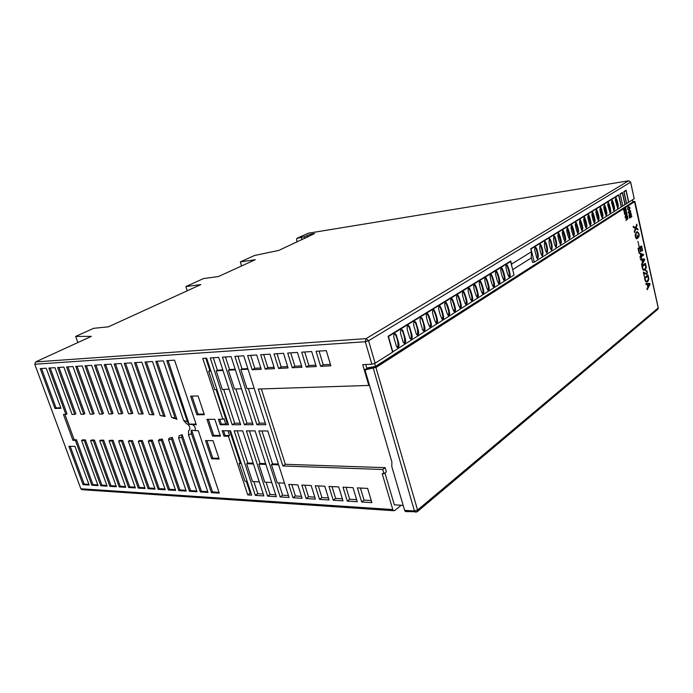 <?xml version="1.0" encoding="UTF-8"?>
<svg xmlns="http://www.w3.org/2000/svg" width="693" height="693" viewBox="0 0 693 693"><rect width="100%" height="100%" fill="white"/><g stroke="black" fill="none" stroke-linecap="round" stroke-linejoin="round"><path stroke-width="1.04" d="M225.121 435.499L223.995 436.192L228.421 436.235L229.548 435.542L225.121 435.499L223.562 430.769M227.98 430.786L229.548 435.542M401.178 505.249L394.715 510.533L393.641 510.715L392.801 509.563L80.838 488.773L34.771 364.232L365.315 341.744L366.095 338.617L628.638 180.795L320.998 231.141M392.801 509.563L382.172 473.596L383.948 473.665L382.709 469.482L282.857 465.973L258.307 389.024L368.789 385.438L362.716 364.674L371.838 364.223L365.315 341.744L368.589 340.748L375.104 363.227L371.838 364.223M223.995 436.192L222.202 430.76L230.518 430.795L251.68 495.149L247.765 494.906L228.421 436.235M206.973 419.36L212.552 436.079L220.426 436.157L214.839 419.308L206.973 419.36M220.209 424.748L228.534 424.748L206.635 358.142L202.754 358.394L222.825 419.265L218.408 419.291L220.209 424.748L221.344 424.073L219.768 419.282M196.292 424.774L174.549 360.161L166.753 360.655L187.439 421.786L189.206 424.341L196.292 424.774M192.827 424.774C195.287 426.732 195.946 428.681 194.802 430.63L191.173 430.171L191.433 433.593L211.417 492.645L219.3 493.139L198.267 430.648L194.802 430.63M191.433 433.593L188.557 434.996L188.539 430.959C190.947 428.343 190.064 425.719 185.871 423.085L183.593 420.348L163.409 360.862L155.778 361.339L175.121 418.061L176.906 419.308L171.569 417.316L152.503 361.547L145.036 362.015L163.583 415.982L165.116 416.493L160.196 415.531L141.831 362.214L134.52 362.673L152.538 414.717L153.439 414.76M181.67 437.248L178.629 437.967L179.21 435.706L182.146 434.693L181.67 437.248L200.329 491.961L208.039 492.437L188.557 434.996M171.578 439.258L168.52 439.691L169.3 438.037L172.314 437.456L171.578 439.258L189.458 491.285L197.02 491.753L178.629 437.967M161.452 440.471L158.394 440.722L159.295 439.44L162.327 439.093L161.452 440.471L178.811 490.618L186.218 491.086L168.52 439.691M151.351 441.129L148.302 441.242L149.307 440.254L152.321 440.064L151.351 441.129L168.382 489.977L175.632 490.427L158.394 440.722M141.303 441.354L138.279 441.346L139.362 440.601L142.36 440.54L141.303 441.354L158.151 489.336L165.263 489.778L148.302 441.242M152.538 414.717L149.272 414.449L131.384 362.872L124.22 363.323L141.892 413.998L138.739 413.877L121.145 363.522L114.128 363.955L131.601 413.738L128.56 413.738L111.114 364.146L104.236 364.579L121.639 413.816L118.676 413.851L101.291 364.769L94.551 365.185L111.894 413.929L108.983 413.964L91.658 365.367L85.048 365.783L102.33 414.042L99.48 414.076L82.216 365.965L75.736 366.372L92.957 414.154L90.159 414.189L72.956 366.545L66.597 366.944L83.758 414.267L81.012 414.293L63.877 367.117L57.64 367.507L74.74 414.371L72.046 414.405L54.972 367.68L48.856 368.061L65.887 414.475L63.444 414.509L72.93 440.324L75.381 440.367L91.84 485.213L98.059 485.602L81.566 440.462L84.269 440.505L100.78 485.776L107.12 486.165L90.566 440.601L93.321 440.644L109.892 486.339L116.355 486.737L99.74 440.748L102.555 440.791L119.179 486.919L125.762 487.326L109.096 440.895L111.963 440.939L128.638 487.5L135.352 487.924L118.633 441.043L121.552 441.086L138.288 488.106L145.123 488.53L128.361 441.19L131.341 441.242L148.12 488.712L155.093 489.145L138.279 441.346M160.196 415.531L163.583 415.982M171.569 417.316L175.121 418.061M183.593 420.348L187.439 421.786M198.077 395.946L190.618 396.153L196.873 414.778L204.34 414.7L198.077 395.946M219.144 459.043L213.02 440.687L205.535 440.583L211.651 458.818L219.144 459.043M68.893 446.275L83.056 484.667L89.163 485.048L74.965 446.405L68.893 446.275M50.485 379.807L46.232 368.226L40.229 368.598L54.929 408.446L60.967 408.333L50.485 379.807M263.868 495.911L255.336 495.382L234.165 430.812L242.671 430.855L263.868 495.911M220.859 390.246L210.256 357.917L218.728 357.389L240.679 424.74L232.172 424.74L220.859 390.246M241.744 389.561L253.092 424.722L244.404 424.731L222.436 357.155L231.098 356.609L241.744 389.561M272.089 483.549L276.334 496.682L267.611 496.145L246.396 430.873L255.093 430.916L272.089 483.549M265.8 424.714L256.904 424.722L234.892 356.367L243.754 355.812L265.8 424.714M278.95 465.835L289.068 497.479L280.154 496.924L258.905 430.933L267.801 430.977L278.95 465.835M247.644 355.57L256.705 354.998L261.235 369.291L252.157 369.741L247.644 355.57M269.967 354.166L274.497 368.624L265.211 369.092L260.681 354.747L269.967 354.166M283.541 353.317L288.08 367.948L278.569 368.425L274.038 353.915L283.541 353.317M292.255 367.74L287.708 353.049L297.444 352.442L301.992 367.255L292.255 367.74L294.854 366.216L301.568 365.878M320.616 366.328L316.06 351.273L326.282 350.632L330.838 365.817L320.616 366.328L323.198 364.769L330.414 364.397M306.263 367.039L301.715 352.174L311.685 351.542L316.242 366.545L306.263 367.039L308.853 365.506L315.817 365.15M302.096 498.284L292.974 497.721L288.73 484.39L297.843 484.857L302.096 498.284M315.419 499.116L306.089 498.536L301.836 485.057L311.157 485.533L315.419 499.116M319.508 499.367L315.246 485.741L324.783 486.226L329.045 499.965L319.508 499.367L321.924 497.574L328.43 497.964M342.992 500.831L333.229 500.225L328.967 486.443L338.73 486.936L342.992 500.831M353.006 487.664L357.267 501.715L347.271 501.091L343.009 487.153L353.006 487.664M367.619 488.409L371.89 502.624L361.651 501.992L357.389 487.881L367.619 488.409M221.344 424.073L225.762 424.064L223.96 418.589L222.825 419.265M225.762 424.064L227.183 423.215L216.129 389.631M216.978 389.605L214.778 389.674L208.688 371.197L209.858 370.564L205.786 358.203M54.929 408.446L56.055 407.874L41.545 368.52M83.056 484.667L84.139 484.043L70.227 446.301M220.192 435.455L213.678 435.395L212.552 436.079M213.678 435.395L208.333 419.352M204.123 414.05L198.016 414.119L196.873 414.778M198.016 414.119L191.978 396.11M218.893 458.298L212.768 458.116L211.651 458.818M212.768 458.116L206.886 440.601M131.601 413.738L132.805 413.297L115.471 363.877M141.892 413.998L143.174 413.808L125.563 363.236M72.93 440.324L74.177 439.734L64.917 414.492M93.321 440.644L94.439 440.038L91.675 439.994L90.566 440.601M102.555 440.791L103.664 440.176L100.857 440.133L99.74 440.748M111.963 440.939L113.08 440.315L110.213 440.272L109.096 440.895M121.552 441.086L122.67 440.462L119.75 440.41L118.633 441.043M131.341 441.242L132.354 440.661L129.478 440.557L128.361 441.19M84.269 440.505L85.378 439.899L82.675 439.856L81.566 440.462M75.381 440.367L76.49 439.769L74.177 439.734M211.417 492.645L212.508 491.926L191.649 430.232M189.206 424.341L168.096 360.568M200.329 491.961L201.42 491.25L182.146 434.693M176.906 419.308L157.129 361.261M168.382 489.977L169.473 489.284L152.321 440.064M196.067 424.107L189.587 424.116M189.458 491.285L190.549 490.583L172.314 437.456M165.116 416.493L146.388 361.928M178.811 490.618L179.903 489.925L162.327 439.093M153.924 414.812L135.863 362.595M91.84 485.213L92.923 484.58L76.49 439.769M65.887 414.475L67.004 413.903L50.173 367.974M67.931 366.866L84.884 413.678L83.758 414.267M105.579 364.492L122.774 413.201L121.639 413.816M95.885 365.107L113.028 413.323L111.894 413.929M77.062 366.285L94.083 413.556L92.957 414.154M86.382 365.705L103.465 413.444L102.33 414.042M58.966 367.429L75.866 413.79L74.74 414.371M109.892 486.339L110.975 485.689L94.439 440.038M138.288 488.106L139.371 487.439L122.67 440.462M148.12 488.712L149.212 488.037L132.458 440.601M128.638 487.5L129.73 486.841L113.08 440.315M119.179 486.919L120.261 486.261L103.664 440.176M100.78 485.776L101.862 485.135L85.378 439.899M158.151 489.336L159.243 488.66L142.36 440.54M219.023 492.333L212.508 491.926M207.77 491.64L201.42 491.25M196.751 490.965L190.549 490.583M185.949 490.297L179.903 489.925M175.364 489.648L169.473 489.284M164.995 489.007L159.243 488.66M154.825 488.383L149.212 488.037M144.854 487.777L139.371 487.439M135.083 487.17L129.73 486.841M125.494 486.581L120.261 486.261M116.086 486.01L110.975 485.689M106.852 485.438L101.862 485.135M97.8 484.883L92.923 484.58M88.903 484.338L84.139 484.043M60.767 407.787L56.055 407.874M80.838 488.773L82.346 489.7M307.579 237.214L307.077 235.507C310.195 234.26 312.673 233.628 314.509 233.602L278.811 250.407L254.426 255.535L240.332 261.911L255.275 259.702L218.468 276.524L203.499 278.577L185.854 286.564L200.823 284.589L108.403 326.827L93.564 328.335L75.676 336.426L91.337 336.374L35.603 361.928L34.771 364.232M297.184 241.978L296.526 239.769L296.873 238.401L304.392 236.729L304.903 238.444M307.077 235.507L304.392 236.729M297.115 238.314L308.29 233.212L320.712 231.193M75.676 336.426L77.867 342.55M240.332 261.911L241.597 265.947M187.24 290.8L185.854 286.564M247.765 494.906L250.216 493.234L246.275 481.245M247.124 481.288L244.915 481.176L239.094 463.496L240.194 462.777L229.678 430.795M240.194 462.777L241.043 462.803M227.183 423.215L228.023 423.215M209.858 370.564L210.698 370.521M250.216 493.234L251.065 493.286M253.837 481.626L257.787 493.693L263.253 494.022M257.787 493.693L255.336 495.382M259.303 481.895L252.477 481.557L246.647 463.747L253.465 463.981M237.214 430.829L247.756 463.028L253.214 463.21M247.756 463.028L246.647 463.747M369.404 385.031L368.789 385.438M366.796 368.269L365.705 364.527M512.664 269.62L531.236 257.987L531.462 251.758L511.512 264.094L510.732 260.992L388.08 336.235L392.602 352.122L375.104 363.227M511.512 264.094L511.867 266.45M630.647 182.155L634.216 198.726L628.759 202.191L626.108 190.203L623.821 191.606L626.489 203.629L625.121 204.504L622.444 192.455L620.131 193.875L622.825 205.96L621.43 206.843L618.728 194.733L530.717 248.726L531.462 251.758M382.709 469.482L385.135 467.636L285.334 464.293L282.857 465.973M285.334 464.293L261.348 388.929M403.153 505.379L394.334 504.825L384.927 472.912M385.135 467.636L386.356 471.812L383.948 473.665M208.688 371.197L210.889 371.084M239.094 463.496L241.294 463.565M213.297 357.727L217.368 370.175L222.808 369.897M217.368 370.175L216.207 370.816L222.99 370.469M223.657 389.379L234.719 423.198L240.168 423.189M229.097 389.197L222.306 389.423L216.207 370.816M234.719 423.198L232.172 424.74M235.854 388.972L246.942 423.172L252.59 423.154M244.404 424.731L246.942 423.172M241.493 388.79L234.503 389.016L228.395 370.201L229.556 369.56L235.187 369.265M225.476 356.964L229.556 369.56M228.395 370.201L235.377 369.845M266.095 482.233L270.053 494.43L275.719 494.776M267.611 496.145L270.053 494.43M271.76 482.519L264.743 482.163L258.896 464.171L265.913 464.414M249.445 430.89L260.005 463.444L258.896 464.171M260.005 463.444L265.662 463.626M248.337 388.556L259.442 423.146L265.289 423.128M256.904 424.722L259.442 423.146M254.166 388.366L246.985 388.608L240.861 369.568L242.022 368.919L247.851 368.624M237.933 356.176L242.022 368.919M240.861 369.568L248.042 369.204M278.629 482.865L282.597 495.192L288.453 495.547M280.154 496.924L282.597 495.192M284.494 483.151L277.278 482.796L271.422 464.596L278.629 464.847M261.954 430.951L272.531 463.86L271.422 464.596M272.531 463.86L278.378 464.059M250.675 355.379L254.773 368.269L260.811 367.957M252.157 369.741L254.773 368.269M263.712 354.556L267.827 367.602L274.081 367.281M265.211 369.092L267.827 367.602M277.061 353.725L281.176 366.918L287.656 366.588M278.569 368.425L281.176 366.918M290.731 352.858L294.854 366.216M319.075 351.082L323.198 364.769M304.729 351.983L308.853 365.506M291.779 484.546L295.409 495.971L301.481 496.335M292.974 497.721L295.409 495.971M304.885 485.213L308.524 496.76L314.804 497.141M306.089 498.536L308.524 496.76M318.286 485.897L321.924 497.574M331.999 486.59L335.646 498.406L342.377 498.813M333.229 500.225L335.646 498.406M346.032 487.309L349.679 499.255L356.652 499.67M347.271 501.091L349.679 499.255M360.403 488.037L364.05 500.121L371.266 500.563M361.651 501.992L364.05 500.121M630.604 181.956L628.638 180.795L630.604 181.956M374.644 363.478L375.493 366.406L632.848 202.027L632.38 199.896M534.251 262.188L621.283 206.938L618.658 195.157L531.003 248.986L534.251 262.188L532.562 262.378L531.375 257.562M375.493 366.406L367.411 367.87L364.994 369.941L376.282 367.299L634.901 201.507M633.87 201.394L375.745 366.874L373.189 367.853L414.449 511.01L404.617 510.351L391.805 466.588L391.857 461.841L364.994 369.941M407.649 511.659L405.457 511.512L404.617 510.351M415.826 512.248L414.449 511.01L417.584 510.031L375.745 366.874M634.935 201.68L658.203 307.579L657.657 309.416L417.377 511.607M509.71 261.616L510.62 261.504L514.024 275.034L392.55 351.966M510.62 261.504L388.478 336.512L392.87 351.949M487.967 290.332C486.607 287.812 485.568 284.563 484.823 280.587C484.58 278.751 484.979 277.841 486.001 277.85C487.37 280.388 488.418 283.628 489.145 287.595L488.513 287.656L487.941 290.324C488.989 290.341 489.388 289.431 489.145 287.595M493.329 286.937C491.995 284.433 490.956 281.202 490.228 277.252C489.986 275.433 490.375 274.532 491.38 274.532C492.732 277.053 493.771 280.275 494.49 284.225L493.866 284.286L493.312 286.928C494.343 286.945 494.733 286.044 494.49 284.225M499.766 280.899C500 282.701 499.618 283.593 498.631 283.593C497.297 281.107 496.275 277.893 495.556 273.952C495.313 272.158 495.694 271.258 496.682 271.266C498.024 273.761 499.055 276.975 499.766 280.899L499.142 280.968L498.596 283.584M510.1 274.385C510.325 276.152 509.961 277.035 509 277.035C507.7 274.575 506.696 271.405 505.985 267.498C505.76 265.74 506.124 264.856 507.077 264.856C508.393 267.316 509.398 270.487 510.1 274.385L509.476 274.454L508.965 277.018M504.963 277.616C505.197 279.4 504.825 280.293 503.854 280.293C502.538 277.815 501.524 274.627 500.805 270.703C500.571 268.927 500.944 268.035 501.914 268.035C503.248 270.513 504.261 273.709 504.963 277.616L504.339 277.685L503.82 280.275M504.339 277.685C503.568 273.596 502.564 270.409 501.325 268.122L501.914 268.035M509.476 274.454C508.714 270.383 507.718 267.212 506.488 264.943M499.142 280.968C498.362 276.845 497.34 273.64 496.084 271.344M493.866 284.286C493.078 280.145 492.047 276.923 490.774 274.61L491.38 274.532M488.513 287.656C487.725 283.489 486.677 280.249 485.386 277.928L486.001 277.85M426.36 316.727C426.1 314.7 426.585 313.704 427.815 313.747C429.313 316.484 430.474 319.923 431.306 324.081C431.566 326.108 431.081 327.105 429.851 327.061C428.361 324.333 427.2 320.894 426.36 316.727M432.597 312.872C432.337 310.862 432.813 309.875 434.017 309.918C435.507 312.63 436.659 316.051 437.474 320.183C437.733 322.202 437.257 323.181 436.053 323.146C434.58 320.435 433.428 317.013 432.597 312.872M438.747 309.078C438.487 307.086 438.946 306.107 440.133 306.15C441.606 308.835 442.749 312.24 443.555 316.354C443.815 318.347 443.347 319.317 442.16 319.282C440.705 316.597 439.561 313.193 438.747 309.078M444.802 305.327C444.542 303.361 444.993 302.399 446.162 302.425C447.617 305.102 448.743 308.48 449.54 312.578C449.8 314.544 449.341 315.514 448.18 315.48C446.734 312.82 445.608 309.433 444.802 305.327M450.771 301.646C450.511 299.697 450.952 298.735 452.096 298.761C453.543 301.412 454.66 304.773 455.448 308.853C455.699 310.802 455.258 311.763 454.106 311.729C452.676 309.087 451.567 305.726 450.771 301.646M456.652 298.007C456.392 296.076 456.834 295.131 457.952 295.157C459.381 297.782 460.49 301.126 461.261 305.18C461.512 307.112 461.079 308.064 459.953 308.038C458.541 305.414 457.432 302.07 456.652 298.007M462.448 294.421C462.196 292.515 462.621 291.571 463.721 291.597C465.142 294.204 466.233 297.522 466.995 301.568C467.247 303.473 466.822 304.418 465.713 304.392C464.31 301.793 463.219 298.466 462.448 294.421M468.156 290.887C467.914 288.998 468.329 288.063 469.412 288.089C470.816 290.67 471.898 293.979 472.652 297.999C472.903 299.887 472.479 300.823 471.396 300.805C470.01 298.224 468.927 294.915 468.156 290.887M479.348 283.974C479.106 282.12 479.504 281.202 480.552 281.219C481.93 283.766 482.986 287.032 483.723 291.017C483.965 292.87 483.567 293.789 482.519 293.78C481.15 291.233 480.093 287.967 479.348 283.974M473.795 287.404C473.544 285.533 473.96 284.606 475.017 284.624C476.412 287.197 477.477 290.48 478.231 294.482C478.473 296.353 478.066 297.28 477.001 297.262C475.623 294.707 474.549 291.415 473.795 287.404M422.574 319.075L421.509 317.637C417.992 318.208 421.855 325.753 422.513 329.625L423.562 331.037C427.079 330.474 423.241 322.964 422.574 319.075L421.924 319.126C423.969 324.211 424.532 328.187 423.614 331.055M416.19 323.016L415.116 321.587C411.529 322.141 415.445 329.764 416.112 333.654L417.169 335.074C420.755 334.52 416.865 326.94 416.19 323.016L415.531 323.077C417.619 328.205 418.182 332.207 417.229 335.1M409.702 327.027L408.627 325.589C404.963 326.143 408.948 333.827 409.624 337.751L410.68 339.172C414.336 338.626 410.386 330.977 409.702 327.027L409.043 327.079C411.166 332.259 411.729 336.296 410.758 339.198M396.431 335.239L395.339 333.792C391.536 334.329 395.634 342.151 396.335 346.136L397.401 347.557C401.204 347.02 397.132 339.241 396.431 335.239L395.772 335.282C397.955 340.549 398.536 344.655 397.496 347.591M403.118 331.098L402.027 329.66C398.302 330.206 402.338 337.959 403.031 341.909L404.097 343.33C407.822 342.792 403.811 335.074 403.118 331.098L402.46 331.15C404.608 336.374 405.18 340.445 404.175 343.364M402.46 331.15L401.29 329.677M395.772 335.282L394.577 333.809M409.043 327.079L407.891 325.615M415.531 323.077L414.388 321.613M421.924 319.126L420.798 317.671M478.231 294.482L477.598 294.542L476.992 297.262M477.598 294.542C476.784 290.315 475.71 287.032 474.384 284.693L475.017 284.624M483.723 291.017L483.09 291.077L482.51 293.771M483.09 291.077C482.285 286.885 481.237 283.619 479.928 281.289L480.552 281.219M472.652 297.999L472.02 298.059L471.396 300.805M472.02 298.059C471.197 293.815 470.114 290.506 468.771 288.149L469.412 288.089M466.995 301.568L466.363 301.62L465.722 304.4M466.363 301.62C465.531 297.358 464.44 294.04 463.08 291.658L463.071 291.658M461.261 305.18L460.62 305.241L459.97 308.038M460.62 305.241C459.78 300.953 458.679 297.618 457.311 295.218L457.952 295.157M455.448 308.853L454.807 308.905L454.132 311.737M454.807 308.905C453.95 304.599 452.832 301.247 451.455 298.83L452.096 298.761M449.54 312.578L448.899 312.63L448.206 315.488M448.899 312.63C448.033 308.307 446.907 304.929 445.512 302.486L445.486 302.477M443.555 316.354L442.905 316.406L442.195 319.3M442.905 316.406C442.03 312.067 440.895 308.662 439.483 306.202L439.449 306.193M437.474 320.183L436.824 320.235L436.088 323.155M436.824 320.235C435.94 315.878 434.788 312.456 433.368 309.979L433.324 309.962M431.306 324.081L430.656 324.125L429.903 327.079M430.656 324.125C429.755 319.742 428.595 316.303 427.165 313.808L427.105 313.79M603.057 215.748L602.304 218.018C601.229 215.887 600.407 213.037 599.835 209.485L600.58 207.216C601.671 209.364 602.494 212.205 603.057 215.748L602.477 215.835L602.182 217.966M606.955 213.297L606.219 215.549C605.145 213.427 604.331 210.594 603.768 207.051L604.504 204.807C605.578 206.93 606.401 209.762 606.955 213.297L606.375 213.375L606.089 215.488M610.81 210.863L610.074 213.106L607.648 204.652L608.376 202.417C609.442 204.53 610.256 207.346 610.81 210.863L610.23 210.949L609.953 213.046M618.373 206.09L617.671 208.298L615.28 199.93L615.982 197.73C617.03 199.818 617.827 202.607 618.373 206.09L617.801 206.176L617.541 208.238M614.613 208.463L613.894 210.689L611.486 202.278L612.205 200.06C613.262 202.165 614.067 204.963 614.613 208.463L614.033 208.55L613.764 210.629M614.033 208.55L611.754 200.208M617.801 206.176L615.54 197.877M610.23 210.949L607.917 202.564M606.375 213.375L604.045 204.946M602.477 215.835L600.121 207.354M557.796 235.473L558.688 233.039C559.875 235.325 560.776 238.314 561.399 242.022L560.507 244.464C559.329 242.186 558.419 239.189 557.796 235.473M562.231 232.727L563.114 230.31C564.293 232.579 565.185 235.559 565.8 239.25L564.925 241.666C563.755 239.406 562.855 236.426 562.231 232.727M566.623 230.015L567.48 227.616C568.65 229.868 569.542 232.839 570.148 236.512L569.282 238.912C568.121 236.659 567.238 233.697 566.623 230.015M570.954 227.339L571.794 224.956C572.955 227.2 573.839 230.145 574.436 233.801L573.587 236.183C572.444 233.957 571.56 231.003 570.954 227.339M575.233 224.697L576.065 222.332C577.208 224.558 578.083 227.486 578.681 231.124L577.841 233.498C576.706 231.28 575.84 228.344 575.233 224.697M579.461 222.081L580.275 219.733C581.41 221.942 582.276 224.861 582.865 228.491L582.042 230.838C580.916 228.629 580.058 225.71 579.461 222.081M583.627 219.499L584.433 217.169C585.559 219.369 586.417 222.271 587.006 225.875L586.2 228.214C585.083 226.022 584.225 223.12 583.627 219.499M587.759 216.952L588.548 214.639C589.656 216.822 590.505 219.707 591.086 223.302L590.297 225.615C589.189 223.441 588.34 220.556 587.759 216.952M595.859 211.945L596.621 209.658C597.712 211.815 598.544 214.674 599.116 218.234L598.354 220.521C597.262 218.373 596.43 215.514 595.859 211.945M591.831 214.432L592.602 212.136C593.71 214.302 594.551 217.178 595.131 220.755L594.351 223.051C593.251 220.894 592.411 218.018 591.831 214.432M555.102 237.136L554.201 235.802C553.127 237.864 553.438 241.251 555.145 245.972L556.037 247.288C557.12 245.244 556.808 241.866 555.102 237.136L554.495 237.223C555.899 241.389 556.384 244.733 555.951 247.254M550.571 239.943L549.662 238.6C548.561 240.67 548.882 244.083 550.614 248.83L551.507 250.156C552.616 248.103 552.304 244.698 550.571 239.943L549.965 240.021C551.385 244.222 551.871 247.592 551.429 250.121M545.98 242.775L545.07 241.433C543.944 243.512 544.265 246.951 546.015 251.724L546.916 253.058C548.042 250.987 547.73 247.566 545.98 242.775L545.374 242.862C546.812 247.089 547.297 250.485 546.846 253.023M536.616 248.562L535.698 247.21C533.238 247.851 536.148 254.253 536.651 257.631L537.56 258.974C538.73 256.886 538.418 253.413 536.616 248.562L536.01 248.64C537.491 252.936 537.985 256.375 537.499 258.948M541.328 245.651L540.41 244.308C539.267 246.396 539.587 249.852 541.363 254.66L542.272 255.994C543.416 253.915 543.104 250.476 541.328 245.651L540.722 245.729C542.177 250 542.671 253.413 542.203 255.968M540.722 245.729L539.873 244.412M536.01 248.64L535.143 247.314M545.374 242.862L544.533 241.545M549.965 240.021L549.133 238.713M554.495 237.223L553.681 235.915M595.131 220.755L594.542 220.833L594.23 223.007M594.542 220.833L592.134 212.266M599.116 218.234L598.535 218.321L598.232 220.469M598.535 218.321L596.145 209.797M591.086 223.302L590.497 223.38L590.185 225.571M590.497 223.38L588.062 214.769M587.006 225.875L586.408 225.961L586.087 228.17M586.408 225.961L583.948 217.299M582.865 228.491L582.276 228.569L581.938 230.795M582.276 228.569L579.781 219.863M578.681 231.124L578.083 231.211L577.745 233.454M578.083 231.211L575.562 222.453M574.436 233.801L573.839 233.879L573.492 236.148M573.839 233.879L571.301 225.078M570.148 236.512L569.551 236.59L569.187 238.868M569.551 236.59L566.978 227.737M565.8 239.25L565.202 239.328L564.83 241.632M565.202 239.328L562.603 230.431M561.399 242.022L560.802 242.1L560.42 244.43M560.802 242.1L558.168 233.151M617.809 195.296L618.658 195.157M622.808 205.89L620.192 194.144M620.356 194.118L622.366 192.879L624.973 204.6L622.972 205.864M623.882 191.874L626.039 190.627L625.207 190.757M626.039 190.627L628.612 202.287L626.637 203.543L624.046 191.848M622.366 192.879L621.534 193.009M637.941 241.329L639.111 246.63L637.941 241.329M646.049 284.511L647.253 284.399L647.86 287.153L646.985 288.738L647.201 289.735L650.051 284.329L649.843 283.411L645.85 283.593L646.049 284.511M648.172 286.59L649.584 284.13L647.678 284.355L648.172 286.59M647.99 274.991L648.492 277.252C649.991 279.92 645.616 286.426 644.533 277.659L647.99 274.991M645.14 278.214C645.555 284.234 649.116 279.738 648.076 277.546L647.773 276.169L645.14 278.214M644.273 276.481L643.312 272.124L646.621 273.7C647.236 272.254 647.019 271.439 645.963 271.249L645.824 270.383C647.427 270.911 647.747 272.297 646.794 274.532L643.97 272.938L644.273 276.481M645.408 263.262L645.911 265.54C647.418 268.243 643.009 274.671 641.926 265.878L645.408 263.262M642.532 266.441C642.948 272.479 646.534 268.035 645.495 265.826L645.192 264.44L642.532 266.441M640.609 259.918L641.831 259.858L642.446 262.638L641.553 264.206L641.779 265.202L644.663 259.901L644.455 258.965L640.401 258.991L640.609 259.918M642.757 262.084L644.195 259.676L642.264 259.832L642.757 262.084M640.107 257.649L640.947 257.025L641.146 257.926L641.536 257.64L641.337 256.739L643.598 255.076L643.459 254.409L640.124 253.335L640.765 256.211L639.925 256.826L640.107 257.649M641.155 255.925L640.704 253.846L642.732 254.764L641.155 255.925M639.154 253.343L639.57 253.04L638.66 248.952L639.864 248.085L640.678 251.767L641.086 251.464L640.28 247.791L641.346 247.02L642.212 250.935L642.628 250.641L641.571 245.842L638.054 248.371L639.154 253.343M637.846 237.994L636.529 238.92C634.658 236.235 634.805 233.792 636.997 231.583C639.197 233.03 639.726 234.962 638.565 237.37L638.279 236.659C639.067 235.256 638.816 233.879 637.517 232.51C635.299 232.034 635.472 237.968 636.572 237.881L637.239 237.422L637.222 235.17L637.846 237.994M637.032 225.26L636.07 227.936L637.837 228.898L638.045 229.851L635.862 228.647L634.537 232.484L634.294 231.384L635.368 228.369L633.402 227.382L633.168 226.308L635.602 227.65L636.798 224.203L637.032 225.26M628.733 209.373L628.889 210.048C627.416 209.832 627.226 208.723 628.326 206.713C630.024 206.964 630.387 207.952 629.417 209.676L629.279 209.026C631.176 205.648 625.779 208.957 628.733 209.373M629.946 213.626C631.184 211.599 630.951 210.507 629.218 210.369C627.962 212.448 628.205 213.539 629.946 213.626M629.79 212.924C626.195 212.985 632.484 208.896 629.79 212.924M631.851 216.632L631.652 215.731L630.05 215.973L631.358 214.38L631.15 213.479L628.967 214.908L629.097 215.497L630.673 214.527L629.261 216.259L629.365 216.727L631.098 216.459L629.539 217.489L629.668 218.078L631.851 216.632M624.514 212.777L623.995 210.447L624.783 209.936L625.233 211.945L625.034 209.771L625.718 209.329L626.455 211.356L625.814 208.489L623.587 209.918L624.514 212.777M626.637 212.179L626.966 213.652C626.983 215.774 626.619 216.251 625.883 215.064L625.129 216.84L625.701 214.44L625.528 213.678L624.566 214.302L624.419 213.617L626.637 212.179M625.779 213.513C626.281 215.402 626.585 215.454 626.689 213.669L626.541 213.02L625.779 213.513M627.477 215.956L627.797 217.42C627.815 219.542 627.46 220.019 626.723 218.841L625.978 220.617L626.541 218.217L626.368 217.455L625.407 218.087L625.259 217.403L627.477 215.956M626.619 217.29C627.122 219.179 627.425 219.222 627.52 217.437L627.382 216.788L626.619 217.29M35.603 361.928L366.095 338.617L368.589 340.748L630.587 182.19L634.216 198.726M301.42 237.621L302.061 239.743M373.189 367.853L365.15 369.308M632.77 201.689L633.792 201.412M405.457 511.512L417.108 511.832L417.584 510.031L658.211 307.952L634.459 201.446M173.319 418.295L175.979 418.598M81.67 489.656L393.641 510.715M308.29 233.212L296.994 238.34M658.142 308.835L658.281 307.891M506.522 264.917L507.077 264.856M496.11 271.327L496.682 271.266M402.027 329.66L401.377 329.712M395.339 333.792L394.681 333.835M408.627 325.589L407.969 325.641M415.116 321.587L414.466 321.639M421.509 317.637L420.859 317.689M463.08 291.658L463.721 291.597M445.512 302.486L446.162 302.425M439.483 306.202L440.133 306.15M433.368 309.979L434.017 309.918M427.165 313.808L427.815 313.747M540.41 244.308L539.934 244.369M535.698 247.21L535.204 247.271M545.07 241.433L544.594 241.493M549.662 238.6L549.202 238.661M554.201 235.802L553.75 235.863M562.681 230.371L563.114 230.31M558.246 233.099L558.688 233.039"/></g></svg>
